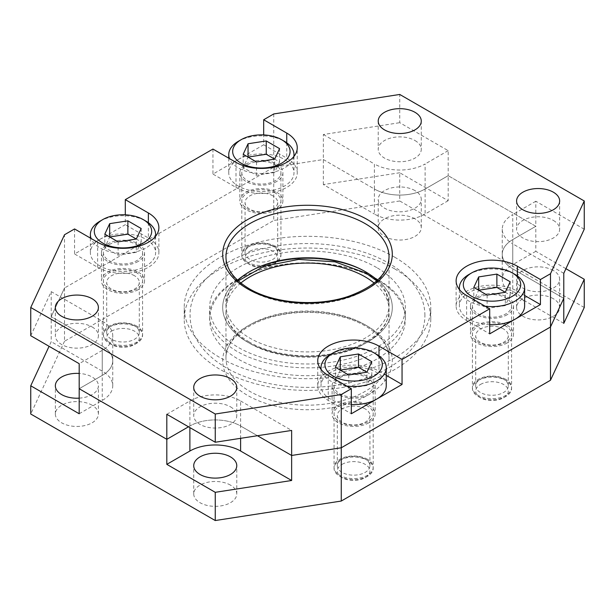 <?xml version="1.0" encoding="UTF-8"?>
<svg xmlns="http://www.w3.org/2000/svg" width="615" height="615" viewBox="0 0 615 615"><rect width="100%" height="100%" fill="white"/><g stroke="black" fill="none" stroke-linecap="round" stroke-linejoin="round"><path stroke-width="0.46" stroke-dasharray="3.08 2.31" d="M584.25 307.5L399.75 200.982L399.75 172.754L448.181 200.713L448.181 175.682L425.119 188.997A35.878 20.71 180 0 1 374.381 188.997L323.359 159.539L273.736 167.211L273.736 220.478L64.514 341.264L64.514 288.005L51.222 316.656L102.244 346.114L51.222 316.656L51.222 341.686L49.077 346.307M584.25 229.211L535.819 201.243L535.819 226.282L512.756 239.596A35.878 20.71 0 0 0 502.247 254.241A35.878 20.71 0 0 0 512.756 268.886L563.778 298.344L512.756 268.886A35.878 20.71 180 0 1 502.247 254.241A35.878 20.71 180 0 1 512.756 239.596L535.819 226.282L448.181 175.682L535.819 226.282L535.819 251.312L565.923 268.694M79.181 413.757L102.244 400.442A35.878 20.71 0 0 0 112.753 385.789A35.878 20.71 0 0 0 102.244 371.145L51.222 341.686M79.181 398.151A21.525 12.431 0 0 0 98.4 385.789A21.525 12.431 0 0 0 92.096 377.003A21.525 12.431 0 0 0 79.181 373.436M448.181 200.713L425.119 214.028A35.878 20.71 180 0 1 374.381 214.028L374.381 188.997A35.878 20.71 0 0 0 425.119 188.997L448.181 175.682L448.181 150.652L399.75 122.685L399.75 94.456M399.75 172.754L323.359 184.569L374.381 214.028M323.359 184.569L323.359 134.508L399.75 122.685M188.498 426.802L189.881 426.003L188.498 426.802M273.736 113.952L273.736 167.211L64.514 288.005L273.736 167.211L323.359 159.539L374.381 188.997L374.381 163.967A35.878 20.71 0 0 0 425.119 163.967L425.119 214.028M399.75 200.982L273.736 220.478M414.971 190.596A21.525 12.431 0 0 0 391.509 187.898A21.525 12.431 0 0 0 378.225 199.383A21.525 12.431 0 0 0 384.529 208.17A21.525 12.431 0 0 0 407.991 210.868A21.525 12.431 0 0 0 421.275 199.383A21.525 12.431 0 0 0 414.971 190.596M414.971 218.825A21.525 12.431 0 0 0 391.509 216.126A21.525 12.431 0 0 0 378.225 227.612A21.525 12.431 0 0 0 384.529 236.398A21.525 12.431 0 0 0 407.991 239.089A21.525 12.431 0 0 0 421.275 227.612A21.525 12.431 0 0 0 414.971 218.825M503.531 379.194A16.305 9.417 0 0 0 485.758 377.156A16.305 9.417 0 0 0 475.695 385.851A16.305 9.417 0 0 0 480.469 392.508A16.305 9.417 0 0 0 498.242 394.553A16.305 9.417 0 0 0 508.305 385.851A16.305 9.417 0 0 0 503.531 379.194M503.531 329.01A16.305 9.417 0 0 0 485.758 326.972A16.305 9.417 0 0 0 475.695 335.667A16.305 9.417 0 0 0 480.469 342.324A16.305 9.417 0 0 0 498.242 344.369A16.305 9.417 0 0 0 508.305 335.667A16.305 9.417 0 0 0 503.531 329.01M505.838 326.142A19.572 11.301 0 0 0 478.163 326.142A19.572 11.301 0 0 0 478.163 342.117A19.572 11.301 0 0 0 505.838 342.117A19.572 11.301 0 0 0 505.838 326.142M505.838 379.401A19.572 11.301 0 0 0 478.163 379.401A19.572 11.301 0 0 0 478.163 395.384A19.572 11.301 0 0 0 505.838 395.384A19.572 11.301 0 0 0 505.838 379.401M365.156 459.082A16.305 9.417 0 0 0 347.383 457.045A16.305 9.417 0 0 0 337.32 465.747A16.305 9.417 0 0 0 342.094 472.405A16.305 9.417 0 0 0 359.867 474.442A16.305 9.417 0 0 0 369.93 465.747A16.305 9.417 0 0 0 365.156 459.082M365.156 408.898A16.305 9.417 0 0 0 347.383 406.861A16.305 9.417 0 0 0 337.32 415.555A16.305 9.417 0 0 0 342.094 422.213A16.305 9.417 0 0 0 359.867 424.258A16.305 9.417 0 0 0 369.93 415.555A16.305 9.417 0 0 0 365.156 408.898M367.463 406.031A19.572 11.301 0 0 0 339.788 406.031A19.572 11.301 0 0 0 339.788 422.005A19.572 11.301 0 0 0 367.463 422.005A19.572 11.301 0 0 0 367.463 406.031M367.463 459.29A19.572 11.301 0 0 0 339.788 459.29A19.572 11.301 0 0 0 339.788 475.272A19.572 11.301 0 0 0 367.463 475.272A19.572 11.301 0 0 0 367.463 459.29M64.514 341.264L30.75 414.018M563.778 323.375L512.756 293.916A35.878 20.71 180 0 1 502.247 279.272A35.878 20.71 180 0 1 512.756 264.627L512.756 214.558A35.878 20.71 0 0 0 502.247 229.211A35.878 20.71 0 0 0 512.756 243.855L512.756 293.916M535.819 251.312L512.756 264.627M553.346 270.485A21.525 12.431 0 0 0 529.884 267.794A21.525 12.431 0 0 0 516.6 279.272A21.525 12.431 0 0 0 522.904 288.058A21.525 12.431 0 0 0 546.366 290.757A21.525 12.431 0 0 0 559.65 279.272A21.525 12.431 0 0 0 553.346 270.485M30.75 335.729L51.222 291.625L102.244 321.084A35.878 20.71 180 0 1 112.753 335.729A35.878 20.71 180 0 1 102.244 350.373L102.244 375.404L79.181 388.718L102.244 375.404A35.878 20.71 0 0 0 112.753 360.759A35.878 20.71 0 0 0 102.244 346.114A35.878 20.71 180 0 1 112.753 360.759A35.878 20.71 180 0 1 102.244 375.404L102.244 400.442M166.819 414.287L189.881 400.972A35.878 20.71 180 0 1 240.619 400.972L240.619 426.003L257.447 435.72L240.619 426.003A35.878 20.71 0 0 0 189.881 426.003A35.878 20.71 180 0 1 240.619 426.003L240.619 438.326M136.838 272.883A19.572 11.301 0 0 0 109.163 272.883A19.572 11.301 0 0 0 109.163 288.858A19.572 11.301 0 0 0 136.838 288.858A19.572 11.301 0 0 0 136.838 272.883M394.676 257.17A123.284 71.179 0 0 0 260.322 241.741A123.284 71.179 0 0 0 184.216 307.5A123.284 71.179 0 0 0 220.324 357.83A123.284 71.179 0 0 0 354.678 373.259A123.284 71.179 0 0 0 430.784 307.5A123.284 71.179 0 0 0 394.676 257.17M275.213 192.995A19.572 11.301 0 0 0 247.538 192.995A19.572 11.301 0 0 0 247.538 208.969A19.572 11.301 0 0 0 275.213 208.969A19.572 11.301 0 0 0 275.213 192.995M92.096 405.231A21.525 12.431 0 0 0 68.634 402.541A21.525 12.431 0 0 0 55.35 414.018A21.525 12.431 0 0 0 61.654 422.812A21.525 12.431 0 0 0 85.116 425.503A21.525 12.431 0 0 0 98.4 414.018A21.525 12.431 0 0 0 92.096 405.231M230.471 485.12A21.525 12.431 0 0 0 207.009 482.429A21.525 12.431 0 0 0 193.725 493.914A21.525 12.431 0 0 0 200.029 502.701A21.525 12.431 0 0 0 223.491 505.392A21.525 12.431 0 0 0 236.775 493.914A21.525 12.431 0 0 0 230.471 485.12M553.346 298.713A21.525 12.431 0 0 0 529.884 296.023A21.525 12.431 0 0 0 516.6 307.5A21.525 12.431 0 0 0 522.904 316.287A21.525 12.431 0 0 0 546.366 318.985A21.525 12.431 0 0 0 559.65 307.5A21.525 12.431 0 0 0 553.346 298.713M376.688 267.556A97.847 56.488 0 0 0 270.054 255.31A97.847 56.488 0 0 0 209.654 307.5A97.847 56.488 0 0 0 238.312 347.444A97.847 56.488 0 0 0 344.946 359.69A97.847 56.488 0 0 0 405.346 307.5A97.847 56.488 0 0 0 376.688 267.556M376.688 279.272A97.847 56.488 0 0 0 270.054 267.025A97.847 56.488 0 0 0 209.654 319.216A97.847 56.488 0 0 0 238.312 359.16A97.847 56.488 0 0 0 344.946 371.406A97.847 56.488 0 0 0 405.346 319.216A97.847 56.488 0 0 0 376.688 279.272M394.676 268.886A123.284 71.179 0 0 0 260.322 253.457A123.284 71.179 0 0 0 184.216 319.216A123.284 71.179 0 0 0 220.324 369.546A123.284 71.179 0 0 0 354.678 384.975A123.284 71.179 0 0 0 430.784 319.216A123.284 71.179 0 0 0 394.676 268.886M134.531 325.935A16.305 9.417 0 0 0 116.758 323.897A16.305 9.417 0 0 0 106.695 332.592A16.305 9.417 0 0 0 111.469 339.249A16.305 9.417 0 0 0 129.242 341.294A16.305 9.417 0 0 0 139.305 332.592A16.305 9.417 0 0 0 134.531 325.935M134.531 275.751A16.305 9.417 0 0 0 116.758 273.706A16.305 9.417 0 0 0 106.695 282.408A16.305 9.417 0 0 0 111.469 289.065A16.305 9.417 0 0 0 129.242 291.103A16.305 9.417 0 0 0 139.305 282.408A16.305 9.417 0 0 0 134.531 275.751M136.838 326.142A19.572 11.301 0 0 0 109.163 326.142A19.572 11.301 0 0 0 109.163 342.117A19.572 11.301 0 0 0 136.838 342.117A19.572 11.301 0 0 0 136.838 326.142M272.906 246.046A16.305 9.417 0 0 0 255.133 244.001A16.305 9.417 0 0 0 245.07 252.704A16.305 9.417 0 0 0 249.844 259.361A16.305 9.417 0 0 0 267.617 261.398A16.305 9.417 0 0 0 277.68 252.704A16.305 9.417 0 0 0 272.906 246.046M272.906 195.862A16.305 9.417 0 0 0 255.133 193.817A16.305 9.417 0 0 0 245.07 202.52A16.305 9.417 0 0 0 249.844 209.177A16.305 9.417 0 0 0 267.617 211.214A16.305 9.417 0 0 0 277.68 202.52A16.305 9.417 0 0 0 272.906 195.862M275.213 246.254A19.572 11.301 0 0 0 247.538 246.254A19.572 11.301 0 0 0 247.538 262.228A19.572 11.301 0 0 0 275.213 262.228A19.572 11.301 0 0 0 275.213 246.254M468.938 274.475A32.618 18.827 180 0 1 515.062 274.475M480.469 384.46A16.305 9.417 180 0 1 503.531 384.46A16.305 9.417 180 0 1 503.531 397.774L503.531 397.774A16.305 9.417 180 0 1 480.469 397.774A16.305 9.417 180 0 1 480.469 384.46M478.163 380.47A19.572 11.301 180 0 1 499.488 378.017A19.572 11.301 180 0 1 511.572 388.457A19.572 11.301 180 0 1 505.838 396.444L505.838 396.444A19.572 11.301 180 0 1 478.163 396.444A19.572 11.301 180 0 1 472.428 388.457A19.572 11.301 180 0 1 478.163 380.47M503.531 397.774L505.838 396.444L503.531 397.774M478.163 297.914A19.572 11.301 180 0 1 499.488 295.461A19.572 11.301 180 0 1 511.572 305.901A19.572 11.301 180 0 1 505.838 313.888A19.572 11.301 180 0 1 484.512 316.341A19.572 11.301 180 0 1 472.428 305.901A19.572 11.301 180 0 1 478.163 297.914M489.694 324.682A32.618 18.827 180 0 1 459.382 305.901A32.618 18.827 180 0 1 468.938 292.586A32.618 18.827 180 0 1 504.485 288.504A32.618 18.827 180 0 1 524.618 305.901M510.189 281.785L510.189 295.1L505.315 292.286L505.315 305.601L487.126 308.415L473.811 300.727L478.685 290.226M487.126 295.1L487.126 308.415M473.811 287.413L473.811 300.727M510.189 295.1L505.315 305.601M485.143 306.201A32.618 18.827 180 0 1 459.551 289.711M238.312 141.327A32.618 18.827 180 0 1 284.438 141.327M293.824 156.556A32.618 18.827 180 0 1 284.438 167.957A32.618 18.827 180 0 1 252.15 172.707A32.618 18.827 180 0 1 229.487 158.601M249.844 251.312A16.305 9.417 180 0 1 272.906 251.312A16.305 9.417 180 0 1 272.906 264.627L272.906 264.627A16.305 9.417 180 0 1 249.844 264.627A16.305 9.417 180 0 1 249.844 251.312M247.538 247.315A19.572 11.301 180 0 1 268.863 244.87A19.572 11.301 180 0 1 280.947 255.31A19.572 11.301 180 0 1 275.213 263.297L275.213 263.297A19.572 11.301 180 0 1 247.538 263.297A19.572 11.301 180 0 1 241.803 255.31A19.572 11.301 180 0 1 247.538 247.315M272.906 264.627L275.213 263.297L272.906 264.627M247.538 164.766A19.572 11.301 180 0 1 268.863 162.314A19.572 11.301 180 0 1 280.947 172.754A19.572 11.301 180 0 1 275.213 180.741A19.572 11.301 180 0 1 253.887 183.193A19.572 11.301 180 0 1 241.803 172.754A19.572 11.301 180 0 1 247.538 164.766M238.312 159.439A32.618 18.827 180 0 1 273.86 155.357A32.618 18.827 180 0 1 293.993 172.754A32.618 18.827 180 0 1 284.438 186.068A32.618 18.827 180 0 1 248.891 190.15A32.618 18.827 180 0 1 228.757 172.754A32.618 18.827 180 0 1 238.312 159.439M279.564 148.63L279.564 161.953L274.69 159.131L274.69 172.454L256.501 175.267L243.186 167.58L248.06 157.079M256.501 161.945L256.501 175.267M243.186 154.257L243.186 167.58M279.564 161.953L274.69 172.454M99.938 221.215A32.618 18.827 180 0 1 146.062 221.215M155.449 236.444A32.618 18.827 180 0 1 146.062 247.845A32.618 18.827 180 0 1 113.775 252.596A32.618 18.827 180 0 1 91.112 238.489M111.469 331.201A16.305 9.417 180 0 1 134.531 331.201A16.305 9.417 180 0 1 134.531 344.515L134.531 344.515A16.305 9.417 180 0 1 111.469 344.515A16.305 9.417 180 0 1 111.469 331.201M109.163 327.211A19.572 11.301 180 0 1 130.488 324.758A19.572 11.301 180 0 1 142.572 335.198A19.572 11.301 180 0 1 136.838 343.185L136.838 343.185A19.572 11.301 180 0 1 109.163 343.185A19.572 11.301 180 0 1 103.428 335.198A19.572 11.301 180 0 1 109.163 327.211M134.531 344.515L136.838 343.185L134.531 344.515M109.163 244.655A19.572 11.301 180 0 1 130.488 242.202A19.572 11.301 180 0 1 142.572 252.642A19.572 11.301 180 0 1 136.838 260.629A19.572 11.301 180 0 1 115.512 263.082A19.572 11.301 180 0 1 103.428 252.642A19.572 11.301 180 0 1 109.163 244.655M99.938 239.327A32.618 18.827 180 0 1 135.485 235.245A32.618 18.827 180 0 1 155.618 252.642A32.618 18.827 180 0 1 146.062 265.957A32.618 18.827 180 0 1 110.516 270.039A32.618 18.827 180 0 1 90.382 252.642A32.618 18.827 180 0 1 99.938 239.327M141.189 228.526L141.189 241.841L136.315 239.027L136.315 252.342L118.126 255.156L104.811 247.468L109.685 236.967M118.126 241.841L118.126 255.156M104.811 234.154L104.811 247.468M141.189 241.841L136.315 252.342M330.562 354.371A32.618 18.827 180 0 1 376.688 354.371M342.094 464.348A16.305 9.417 180 0 1 365.156 464.348A16.305 9.417 180 0 1 365.156 477.663A16.305 9.417 180 0 1 365.156 477.671A16.305 9.417 180 0 1 342.094 477.663A16.305 9.417 180 0 1 342.094 464.348M339.788 460.358A19.572 11.301 180 0 1 361.113 457.906A19.572 11.301 180 0 1 373.197 468.346A19.572 11.301 180 0 1 367.463 476.333L367.463 476.333A19.572 11.301 180 0 1 339.788 476.333A19.572 11.301 180 0 1 334.053 468.346A19.572 11.301 180 0 1 339.788 460.358M365.156 477.671L367.463 476.333L365.156 477.663M339.788 377.802A19.572 11.301 180 0 1 361.113 375.358A19.572 11.301 180 0 1 373.197 385.789A19.572 11.301 180 0 1 367.463 393.785A19.572 11.301 180 0 1 346.137 396.229A19.572 11.301 180 0 1 334.053 385.789A19.572 11.301 180 0 1 339.788 377.802M351.319 404.578A32.618 18.827 180 0 1 321.007 385.789A32.618 18.827 180 0 1 330.562 372.475A32.618 18.827 180 0 1 366.11 368.393A32.618 18.827 180 0 1 386.243 385.789M371.814 361.674L371.814 374.989L366.94 372.175L366.94 385.49L348.751 388.303L335.436 380.616L340.31 370.115M348.751 374.989L348.751 388.303M335.436 367.301L335.436 380.616M371.814 374.989L366.94 385.49M346.768 386.089A32.618 18.827 180 0 1 321.176 369.6M240.619 400.972L291.641 430.431M230.471 406.83A21.525 12.431 180 0 1 236.775 415.617A21.525 12.431 180 0 1 223.491 427.102A21.525 12.431 180 0 1 200.029 424.404A21.525 12.431 180 0 1 193.725 415.617A21.525 12.431 180 0 1 207.009 404.132A21.525 12.431 180 0 1 230.471 406.83M51.222 291.625L51.222 316.656L64.514 288.005L64.514 234.746M74.569 228.941L74.569 253.972L125.306 224.683L125.306 214.82M212.944 149.053L212.944 174.083L263.681 144.786L263.681 134.931M102.244 350.373L79.181 363.688M535.819 201.243L512.756 214.558M563.778 273.314L512.756 243.855M553.346 220.416A21.525 12.431 180 0 1 559.65 229.211A21.525 12.431 180 0 1 546.366 240.688A21.525 12.431 180 0 1 522.904 237.997A21.525 12.431 180 0 1 516.6 229.211A21.525 12.431 180 0 1 529.884 217.725A21.525 12.431 180 0 1 553.346 220.416M323.359 134.508L374.381 163.967M448.181 150.652L425.119 163.967M414.971 140.528A21.525 12.431 180 0 1 421.275 149.314A21.525 12.431 180 0 1 407.991 160.799A21.525 12.431 180 0 1 384.529 158.109A21.525 12.431 180 0 1 378.225 149.314A21.525 12.431 180 0 1 391.509 137.837A21.525 12.431 180 0 1 414.971 140.528M92.096 326.942A21.525 12.431 180 0 1 98.4 335.729A21.525 12.431 180 0 1 85.116 347.206A21.525 12.431 180 0 1 61.654 344.515A21.525 12.431 180 0 1 55.35 335.729A21.525 12.431 180 0 1 68.634 324.243A21.525 12.431 180 0 1 92.096 326.942M507.221 342.916A21.525 12.431 180 0 1 483.759 345.615A21.525 12.431 180 0 1 470.475 334.13A21.525 12.431 180 0 1 476.779 325.343A21.525 12.431 180 0 1 500.241 322.644A21.525 12.431 180 0 1 513.525 334.13A21.525 12.431 180 0 1 507.221 342.916M138.221 289.657A21.525 12.431 180 0 1 114.759 292.356A21.525 12.431 180 0 1 101.475 280.871A21.525 12.431 180 0 1 107.779 272.084A21.525 12.431 180 0 1 131.241 269.385A21.525 12.431 180 0 1 144.525 280.871A21.525 12.431 180 0 1 138.221 289.657M368.846 422.805A21.525 12.431 180 0 1 345.384 425.503A21.525 12.431 180 0 1 332.1 414.018A21.525 12.431 180 0 1 338.404 405.231A21.525 12.431 180 0 1 361.866 402.541A21.525 12.431 180 0 1 375.15 414.018A21.525 12.431 180 0 1 368.846 422.805M276.596 209.769A21.525 12.431 180 0 1 253.134 212.459A21.525 12.431 180 0 1 239.85 200.982A21.525 12.431 180 0 1 246.154 192.195A21.525 12.431 180 0 1 269.616 189.497A21.525 12.431 180 0 1 282.9 200.982A21.525 12.431 180 0 1 276.596 209.769M236.006 162.368L236.006 187.398L212.944 174.083M368.846 394.576A21.525 12.431 180 0 1 345.384 397.275A21.525 12.431 180 0 1 332.1 385.789A21.525 12.431 180 0 1 338.404 377.003A21.525 12.431 180 0 1 361.866 374.312A21.525 12.431 180 0 1 375.15 385.789A21.525 12.431 180 0 1 368.846 394.576M386.243 375.327L378.994 371.145A35.878 20.71 0 0 0 328.256 371.145A35.878 20.71 0 0 0 317.747 385.789A35.878 20.71 0 0 0 328.256 400.442L351.319 413.757M263.681 144.786L286.744 158.109A35.878 20.71 0 0 1 297.253 172.754L297.253 147.715M276.596 181.54A21.525 12.431 180 0 1 253.134 184.231A21.525 12.431 180 0 1 239.85 172.754A21.525 12.431 180 0 1 246.154 163.967A21.525 12.431 180 0 1 269.616 161.268A21.525 12.431 180 0 1 282.9 172.754A21.525 12.431 180 0 1 276.596 181.54M507.221 314.688A21.525 12.431 180 0 1 483.759 317.386A21.525 12.431 180 0 1 470.475 305.901A21.525 12.431 180 0 1 476.779 297.114A21.525 12.431 180 0 1 500.241 294.424A21.525 12.431 180 0 1 513.525 305.901A21.525 12.431 180 0 1 507.221 314.688M524.618 295.438L517.369 291.256A35.878 20.71 0 0 0 466.631 291.256A35.878 20.71 0 0 0 456.122 305.901A35.878 20.71 0 0 0 466.631 320.546L489.694 333.86M97.631 242.256L97.631 267.287L74.569 253.972M236.006 187.398A35.878 20.71 0 0 0 286.744 187.398A35.878 20.71 0 0 0 297.253 172.754M138.221 261.429A21.525 12.431 180 0 1 114.759 264.127A21.525 12.431 180 0 1 101.475 252.642A21.525 12.431 180 0 1 107.779 243.855A21.525 12.431 180 0 1 131.241 241.157A21.525 12.431 180 0 1 144.525 252.642A21.525 12.431 180 0 1 138.221 261.429M97.631 267.287A35.878 20.71 0 0 0 148.369 267.287A35.878 20.71 180 0 0 158.878 252.642A35.878 20.71 180 0 0 148.369 237.997L125.306 224.683M102.244 321.084L102.244 371.145M189.881 400.972L189.881 427.602M367.463 272.883A84.801 48.962 0 0 0 247.538 272.883A84.801 48.962 0 0 0 247.538 342.117A84.801 48.962 0 0 0 367.463 342.117A84.801 48.962 0 0 0 367.463 272.883A84.801 48.962 180 0 1 367.463 342.117A84.801 48.962 180 0 1 247.538 342.117A84.801 48.962 180 0 1 247.538 272.883A84.801 48.962 180 0 1 367.463 272.883M240.834 283.054A81.541 47.078 0 0 0 225.959 310.16A81.541 47.078 0 0 0 249.844 343.447A81.541 47.078 0 0 0 338.704 353.656A81.541 47.078 0 0 0 389.041 310.16A81.541 47.078 0 0 0 374.166 283.054M365.156 324.812A81.541 47.078 0 0 0 276.296 314.603A81.541 47.078 0 0 0 225.959 358.099A81.541 47.078 0 0 0 249.844 391.386A81.541 47.078 0 0 0 338.704 401.587A81.541 47.078 0 0 0 389.041 358.099A81.541 47.078 0 0 0 365.156 324.812M367.463 326.142A84.801 48.962 0 0 0 247.538 326.142A84.801 48.962 0 0 0 247.538 395.384A84.801 48.962 0 0 0 367.463 395.384A84.801 48.962 0 0 0 367.463 326.142M377.226 280.432A81.541 47.078 180 0 1 389.041 304.84A81.541 47.078 180 0 1 338.704 348.328A81.541 47.078 180 0 1 249.844 338.127A81.541 47.078 180 0 1 225.959 304.84A81.541 47.078 180 0 1 237.774 280.432M376.741 280.871L385.974 292.555L389.041 304.84L389.041 256.901A81.541 47.078 180 0 1 338.704 300.397A81.541 47.078 180 0 1 249.844 290.188A81.541 47.078 180 0 1 225.959 256.901L225.959 304.84L229.026 292.555L238.259 280.871M328.256 375.404L328.256 400.442M378.994 355.847L378.994 371.145M466.631 295.515L466.631 320.546M148.369 222.699L148.369 237.997M517.369 275.958L517.369 291.256M286.744 142.811L286.744 158.109M378.225 227.612L378.225 199.383M475.695 385.851L475.695 335.667M337.32 465.747L337.32 415.555M421.275 227.612L421.275 199.383M508.305 385.851L508.305 335.667M369.93 465.747L369.93 415.555M249.167 341.955C233.792 332.646 226.059 322.045 225.959 310.16L225.959 358.099C225.298 340.856 246.169 322.421 277.296 315.695C307.054 308.692 343.67 313.158 365.833 326.304C381.208 335.613 388.941 346.214 389.041 358.099L389.041 310.16C389.702 327.403 368.831 345.838 337.704 352.572C307.946 359.567 271.33 355.109 249.167 341.955M112.753 385.789L112.753 335.729M502.247 229.211L502.247 279.272M55.35 414.018L55.35 385.789M193.725 493.914L193.725 465.686M516.6 307.5L516.6 279.272M209.654 319.216L209.654 307.5M184.216 319.216L184.216 307.5M106.695 332.592L106.695 282.408M245.07 252.704L245.07 202.52M139.305 332.592L139.305 282.408M236.775 493.914L236.775 465.686M430.784 319.216L430.784 307.5M277.68 252.704L277.68 202.52M559.65 307.5L559.65 279.272M98.4 414.018L98.4 385.789M405.346 319.216L405.346 307.5M511.572 305.901L511.572 388.457M472.428 305.901L472.428 388.457M459.382 289.496L459.382 305.901M480.469 397.774L478.163 396.444M280.947 172.754L280.947 255.31M293.993 156.348L293.993 172.754M241.803 172.754L241.803 255.31M228.757 158.178L228.757 172.754M249.844 264.627L247.538 263.297M142.572 252.642L142.572 335.198M155.618 236.237L155.618 252.642M103.428 252.642L103.428 335.198M90.382 238.074L90.382 252.642M111.469 344.515L109.163 343.185M424.919 315.487C424.88 307.592 422.928 300.012 419.076 292.74C412.673 281.001 402.479 271.115 388.496 263.074C357.623 244.939 309.914 238.82 269.447 247.361C222.999 256.309 189.097 285.145 190.081 315.487C190.127 323.644 192.203 331.462 196.3 338.942C202.742 350.381 212.813 360.029 226.505 367.901C261.106 388.357 317.009 393.246 359.921 380.009C371.276 376.603 381.469 372.175 390.502 366.717C403.486 358.883 413.011 349.389 419.076 338.235C422.928 330.97 424.88 323.382 424.919 315.487M405.346 315.487C406.284 336.213 377.08 359.175 335.121 365.641C300.597 371.529 260.683 365.395 236.283 350.957C218.256 339.734 209.384 327.91 209.654 315.487C209.407 304.94 216.026 294.562 229.51 284.368C239.911 276.973 253.049 271.353 268.932 267.51C305.578 258.438 351.703 263.912 378.717 280.025C391.202 287.482 399.281 295.584 402.956 304.34L405.346 315.487M373.197 385.789L373.197 468.346M334.053 385.789L334.053 468.346M321.007 369.392L321.007 385.789M342.094 477.663L339.788 476.333M559.65 200.982L559.65 229.211M516.6 200.982L516.6 229.211M236.775 387.389L236.775 415.617M98.4 307.5L98.4 335.729M421.275 121.086L421.275 149.314M239.85 172.754L239.85 200.982M317.747 385.789L317.747 360.759M101.475 252.642L101.475 280.871M456.122 305.901L456.122 280.871M158.878 227.612L158.878 252.642M470.475 305.901L470.475 334.13M332.1 385.789L332.1 414.018M193.725 387.389L193.725 415.617M513.525 305.901L513.525 334.13M144.525 252.642L144.525 280.871M282.9 172.754L282.9 200.982M378.225 121.086L378.225 149.314M375.15 385.789L375.15 414.018M55.35 307.5L55.35 335.729"/><path stroke-width="0.92" d="M584.25 279.272L584.25 307.5L550.487 380.255L550.487 326.996L563.778 298.344L563.778 323.375L584.25 279.272L565.923 268.694M49.077 346.307L30.75 385.789L30.75 414.018L215.25 520.544L215.25 492.315L166.819 464.348L166.819 439.318L188.498 426.802L166.819 439.318L79.181 388.718L166.819 439.318L166.819 414.287L215.25 442.247L215.25 414.018L30.75 307.5L30.75 335.729L79.181 363.688L79.181 413.757L30.75 385.789M79.181 373.436A21.525 12.431 0 0 0 55.35 385.789A21.525 12.431 0 0 0 61.654 394.584A21.525 12.431 0 0 0 79.181 398.151M215.25 492.315L291.641 480.492L291.641 455.461L341.264 447.789L550.487 326.996L550.487 273.736L540.431 279.541L540.431 304.571L489.694 333.86L489.694 308.83L402.056 359.429L402.056 384.46L351.319 413.757L351.319 388.718L341.264 394.523L341.264 501.048L550.487 380.255M291.641 480.492L240.619 451.033A35.878 20.71 0 0 0 189.881 451.033L166.819 464.348M215.25 520.544L341.264 501.048M257.447 435.72L291.641 455.461L257.447 435.72M230.471 456.891A21.525 12.431 0 0 0 207.009 454.201A21.525 12.431 0 0 0 193.725 465.686A21.525 12.431 0 0 0 200.029 474.473A21.525 12.431 0 0 0 223.491 477.163A21.525 12.431 0 0 0 236.775 465.686A21.525 12.431 0 0 0 230.471 456.891M468.938 274.475L471.705 272.883A28.705 16.574 180 0 1 512.295 272.883A28.705 16.574 180 0 1 512.295 296.315A28.705 16.574 180 0 1 471.705 296.315A28.705 16.574 180 0 1 471.705 272.883L468.938 274.475A32.618 18.827 180 0 0 459.382 287.797L459.382 289.496M512.295 272.883L515.062 274.475A32.618 18.827 180 0 1 524.618 287.797A32.618 18.827 180 0 1 515.062 301.112A32.618 18.827 180 0 1 485.143 306.201M473.811 287.413L478.685 276.911L496.874 274.098L510.189 281.785L505.315 292.286L487.126 295.1L473.811 287.413M524.618 287.797L524.618 305.901A32.618 18.827 180 0 1 515.062 319.216A32.618 18.827 180 0 1 489.694 324.682M478.685 276.911L478.685 290.226L496.874 287.413L505.315 292.286M496.874 274.098L496.874 287.413M459.551 289.711A32.618 18.827 180 0 1 459.382 287.797M238.312 141.327L241.08 139.728A28.705 16.574 180 0 1 281.67 139.728A28.705 16.574 180 0 1 281.67 163.167A28.705 16.574 180 0 1 241.08 163.167A28.705 16.574 180 0 1 241.08 139.728L238.312 141.327A32.618 18.827 180 0 0 228.757 154.642L228.757 158.178M281.67 139.728L284.438 141.327A32.618 18.827 180 0 1 293.993 154.642A32.618 18.827 180 0 1 293.824 156.556M243.186 154.257L248.06 143.756L266.249 140.943L279.564 148.63L274.69 159.131L256.501 161.945L243.186 154.257M248.06 143.756L248.06 157.079L266.249 154.265L274.69 159.131M266.249 140.943L266.249 154.265M229.487 158.601A32.618 18.827 180 0 1 228.757 154.642M99.938 221.215L102.705 219.624A28.705 16.574 180 0 1 102.705 219.617A28.705 16.574 180 0 1 143.295 219.624A28.705 16.574 180 0 1 143.295 243.056A28.705 16.574 180 0 1 102.705 243.056A28.705 16.574 180 0 1 102.705 219.624L99.938 221.215A32.618 18.827 180 0 0 90.382 234.53L90.382 238.074M143.295 219.624L146.062 221.215A32.618 18.827 180 0 1 155.618 234.53A32.618 18.827 180 0 1 155.449 236.444M104.811 234.154L109.685 223.652L127.874 220.839L141.189 228.526L136.315 239.027L118.126 241.841L104.811 234.154M109.685 223.652L109.685 236.967L127.874 234.154L136.315 239.027M127.874 220.839L127.874 234.154M91.112 238.489A32.618 18.827 180 0 1 90.382 234.53M330.562 354.371L333.33 352.772A28.705 16.574 180 0 1 373.92 352.772A28.705 16.574 180 0 1 373.92 376.203A28.705 16.574 180 0 1 333.33 376.203A28.705 16.574 180 0 1 333.33 352.772L330.562 354.371A32.618 18.827 180 0 0 321.007 367.685L321.007 369.392M373.92 352.772L376.688 354.371A32.618 18.827 180 0 1 386.243 367.685A32.618 18.827 180 0 1 376.688 381A32.618 18.827 180 0 1 346.768 386.089M335.436 367.301L340.31 356.8L358.499 353.986L371.814 361.674L366.94 372.175L348.751 374.989L335.436 367.301M386.243 367.685L386.243 385.789A32.618 18.827 180 0 1 376.688 399.104A32.618 18.827 180 0 1 351.319 404.578M340.31 356.8L340.31 370.115L358.499 367.301L366.94 372.175M358.499 353.986L358.499 367.301M321.176 369.6A32.618 18.827 180 0 1 321.007 367.685M263.681 134.931L263.681 119.756L273.736 113.952L399.75 94.456L584.25 200.982L584.25 229.211L563.778 273.314L563.778 298.344L550.487 326.996L341.264 447.789L291.641 455.461L291.641 430.431L215.25 442.247M30.75 307.5L64.514 234.746L74.569 228.941L97.631 242.256A35.878 20.71 0 0 0 148.369 242.256A35.878 20.71 180 0 0 158.878 227.612A35.878 20.71 180 0 0 148.369 212.959L125.306 199.644L212.944 149.053L236.006 162.368A35.878 20.71 0 0 0 286.744 162.368A35.878 20.71 0 0 0 297.253 147.715A35.878 20.71 0 0 0 286.744 133.071L263.681 119.756M125.306 214.82L125.306 199.644M553.346 192.188A21.525 12.431 180 0 1 559.65 200.982A21.525 12.431 180 0 1 546.366 212.459A21.525 12.431 180 0 1 522.904 209.769A21.525 12.431 180 0 1 516.6 200.982A21.525 12.431 180 0 1 529.884 189.497A21.525 12.431 180 0 1 553.346 192.188M584.25 200.982L550.487 273.736M341.264 394.523L215.25 414.018M230.471 378.602A21.525 12.431 180 0 1 236.775 387.389A21.525 12.431 180 0 1 223.491 398.874A21.525 12.431 180 0 1 200.029 396.175A21.525 12.431 180 0 1 193.725 387.389A21.525 12.431 180 0 1 207.009 375.911A21.525 12.431 180 0 1 230.471 378.602M92.096 298.713A21.525 12.431 180 0 1 98.4 307.5A21.525 12.431 180 0 1 85.116 318.977A21.525 12.431 180 0 1 61.654 316.287A21.525 12.431 180 0 1 55.35 307.5A21.525 12.431 180 0 1 68.634 296.015A21.525 12.431 180 0 1 92.096 298.713M414.971 112.299A21.525 12.431 180 0 1 421.275 121.086A21.525 12.431 180 0 1 407.991 132.571A21.525 12.431 180 0 1 384.529 129.88A21.525 12.431 180 0 1 378.225 121.086A21.525 12.431 180 0 1 391.509 109.608A21.525 12.431 180 0 1 414.971 112.299M540.431 304.571L524.618 295.438M402.056 359.429L378.994 346.114A35.878 20.71 0 0 0 328.256 346.114A35.878 20.71 0 0 0 317.747 360.759A35.878 20.71 0 0 0 328.256 375.404L351.319 388.718M402.056 384.46L386.243 375.327M540.431 279.541L517.369 266.226A35.878 20.71 0 0 0 466.631 266.226A35.878 20.71 0 0 0 456.122 280.871A35.878 20.71 0 0 0 466.631 295.515L489.694 308.83M189.881 427.602L189.881 451.033M374.166 283.054A81.541 47.078 0 0 0 365.156 276.873A81.541 47.078 0 0 0 240.834 283.054M240.619 438.326L240.619 451.033M237.774 280.432A81.541 47.078 180 0 1 365.156 271.553A81.541 47.078 180 0 1 377.226 280.432M365.156 223.614A81.541 47.078 180 0 1 389.041 256.901C388.426 273.444 375.012 286.552 348.797 296.23C317.648 307.039 274.175 303.672 249.167 288.696C233.792 279.387 226.059 268.786 225.959 256.901A81.541 47.078 180 0 1 276.296 213.413A81.541 47.078 180 0 1 365.156 223.614M378.994 346.114L378.994 355.847M148.369 212.959L148.369 222.699M517.369 266.226L517.369 275.958M286.744 133.071L286.744 142.811M367.463 219.617A84.801 48.962 180 0 1 367.463 288.858A84.801 48.962 180 0 1 247.538 288.858A84.801 48.962 180 0 1 247.538 219.617A84.801 48.962 180 0 1 367.463 219.617M293.993 154.642L293.993 156.348M155.618 234.53L155.618 236.237M376.741 280.871L365.833 273.045L335.006 261.852L298.606 259.415L263.996 266.264L238.259 280.871"/></g></svg>

